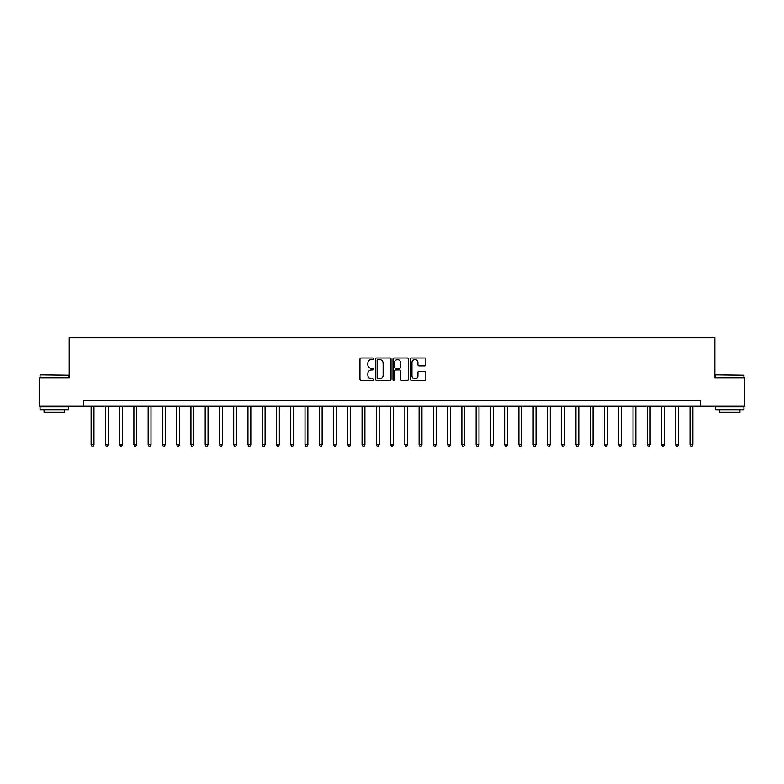 <?xml version="1.0" encoding="UTF-8"?>
<svg xmlns="http://www.w3.org/2000/svg" width="784" height="784" viewBox="0 0 784 784"><rect width="100%" height="100%" fill="white"/><g stroke="black" fill="none" stroke-linecap="round" stroke-linejoin="round"><path stroke-width="1.18" d="M373.743 358.768A0.784 0.784 0 0 0 372.959 357.984L361.061 357.984A1.117 1.117 0 0 0 359.944 359.101L359.944 379.26A1.117 1.117 0 0 0 361.061 380.377L372.959 380.377A0.784 0.784 0 0 0 373.743 379.593A0.784 0.784 0 0 0 372.959 378.809L371.42 378.809A3.587 3.587 0 0 1 367.843 375.232L367.843 373.547A3.587 3.587 0 0 1 371.42 369.97L372.959 369.97A0.784 0.784 0 0 0 373.743 369.186A0.784 0.784 0 0 0 372.959 368.402L371.42 368.402A3.587 3.587 0 0 1 367.843 364.815L367.843 363.139A3.587 3.587 0 0 1 371.42 359.552L372.959 359.552A0.784 0.784 0 0 0 373.743 358.768M424.722 365.883A1.117 1.117 0 0 0 425.849 364.756L425.849 359.101A1.117 1.117 0 0 0 424.722 357.984L411.512 357.984A1.117 1.117 0 0 0 410.395 359.101L410.395 379.26A1.117 1.117 0 0 0 411.512 380.377L424.722 380.377A1.117 1.117 0 0 0 425.849 379.26L425.849 372.429A1.117 1.117 0 0 0 424.722 371.312L419.068 371.312A1.117 1.117 0 0 0 417.95 372.429L417.95 375.82A2.999 2.999 0 0 1 414.952 378.809A2.999 2.999 0 0 1 411.963 375.82L411.963 362.551A2.999 2.999 0 0 1 414.952 359.552A2.999 2.999 0 0 1 417.95 362.551L417.95 364.756A1.117 1.117 0 0 0 419.068 365.883L424.722 365.883M83.408 406.259L39.2 406.259L39.2 377.741L69.149 377.741L69.149 337.806L714.851 337.806L714.851 377.741L744.8 377.741L744.8 406.259L700.592 406.259L700.592 400.555L83.408 400.555L83.408 406.259L700.592 406.259M391.02 359.101A1.117 1.117 0 0 0 389.903 357.984L376.683 357.984A1.117 1.117 0 0 0 375.565 359.101L375.565 379.26A1.117 1.117 0 0 0 376.683 380.377L389.903 380.377A1.117 1.117 0 0 0 391.02 379.26L391.02 359.101M394.097 357.984L407.317 357.984A1.117 1.117 0 0 1 408.435 359.101L408.435 379.26A1.117 1.117 0 0 1 407.317 380.377L401.663 380.377A1.117 1.117 0 0 1 400.536 379.26L400.536 371.087A1.117 1.117 0 0 0 399.419 369.97L395.665 369.97A1.117 1.117 0 0 0 394.548 371.087L394.548 379.593A0.784 0.784 0 0 1 393.764 380.377A0.784 0.784 0 0 1 392.98 379.593L392.98 359.101A1.117 1.117 0 0 1 394.097 357.984M377.917 359.552A0.784 0.784 0 0 0 377.133 360.336L377.133 378.025A0.784 0.784 0 0 0 377.917 378.809L379.544 378.809A3.587 3.587 0 0 0 383.121 375.232L383.121 363.139A3.587 3.587 0 0 0 379.544 359.552L377.917 359.552M400.536 362.6A2.999 2.999 0 0 0 397.547 359.611A2.999 2.999 0 0 0 394.548 362.6L394.548 367.284A1.117 1.117 0 0 0 395.665 368.402L399.419 368.402A1.117 1.117 0 0 0 400.536 367.284L400.536 362.6M91.111 406.259L91.111 444.704L93.962 444.704L93.962 406.259M93.962 444.704L93.1 446.194L91.963 446.194L91.111 444.704M105.37 406.259L105.37 444.704L108.221 444.704L108.221 406.259M108.221 444.704L107.369 446.194L106.222 446.194L105.37 444.704M119.629 406.259L119.629 444.704L122.48 444.704L122.48 406.259M122.48 444.704L121.628 446.194L120.481 446.194L119.629 444.704M133.888 406.259L133.888 444.704L136.739 444.704L136.739 406.259M136.739 444.704L135.887 446.194L134.74 446.194L133.888 444.704M148.147 406.259L148.147 444.704L150.998 444.704L150.998 406.259M150.998 444.704L150.146 446.194L149.009 446.194L148.147 444.704M40.396 374.889L68.58 375.232L40.396 374.889M54.312 409.679L40.053 409.679L40.053 406.827L68.58 406.827L68.58 409.679L54.312 409.679M64.582 409.679L64.582 412.306L44.051 412.306L44.051 409.679M715.763 374.889L743.947 375.232L715.763 374.889M729.688 409.679L715.42 409.679L715.42 406.827L743.947 406.827L743.947 409.679L729.688 409.679M739.949 409.679L739.949 412.306L719.418 412.306L719.418 409.679M162.406 406.259L162.406 444.704L165.257 444.704L165.257 406.259M165.257 444.704L164.405 446.194L163.268 446.194L162.406 444.704M176.665 406.259L176.665 444.704L179.526 444.704L179.526 406.259M179.526 444.704L178.664 446.194L177.527 446.194L176.665 444.704M190.933 406.259L190.933 444.704L193.785 444.704L193.785 406.259M193.785 444.704L192.923 446.194L191.786 446.194L190.933 444.704M205.192 406.259L205.192 444.704L208.044 444.704L208.044 406.259M208.044 444.704L207.182 446.194L206.045 446.194L205.192 444.704M219.451 406.259L219.451 444.704L222.303 444.704L222.303 406.259M222.303 444.704L221.451 446.194L220.304 446.194L219.451 444.704M233.71 406.259L233.71 444.704L236.562 444.704L236.562 406.259M236.562 444.704L235.71 446.194L234.563 446.194L233.71 444.704M247.969 406.259L247.969 444.704L250.821 444.704L250.821 406.259M250.821 444.704L249.969 446.194L248.822 446.194L247.969 444.704M262.228 406.259L262.228 444.704L265.08 444.704L265.08 406.259M265.08 444.704L264.228 446.194L263.091 446.194L262.228 444.704M276.487 406.259L276.487 444.704L279.339 444.704L279.339 406.259M279.339 444.704L278.487 446.194L277.35 446.194L276.487 444.704M290.756 406.259L290.756 444.704L293.608 444.704L293.608 406.259M293.608 444.704L292.746 446.194L291.609 446.194L290.756 444.704M305.015 406.259L305.015 444.704L307.867 444.704L307.867 406.259M307.867 444.704L307.005 446.194L305.868 446.194L305.015 444.704M319.274 406.259L319.274 444.704L322.126 444.704L322.126 406.259M322.126 444.704L321.273 446.194L320.127 446.194L319.274 444.704M333.533 406.259L333.533 444.704L336.385 444.704L336.385 406.259M336.385 444.704L335.532 446.194L334.386 446.194L333.533 444.704M347.792 406.259L347.792 444.704L350.644 444.704L350.644 406.259M350.644 444.704L349.791 446.194L348.645 446.194L347.792 444.704M362.051 406.259L362.051 444.704L364.903 444.704L364.903 406.259M364.903 444.704L364.05 446.194L362.914 446.194L362.051 444.704M376.31 406.259L376.31 444.704L379.162 444.704L379.162 406.259M379.162 444.704L378.309 446.194L377.173 446.194L376.31 444.704M390.569 406.259L390.569 444.704L393.431 444.704L393.431 406.259M393.431 444.704L392.568 446.194L391.432 446.194L390.569 444.704M404.838 406.259L404.838 444.704L407.69 444.704L407.69 406.259M407.69 444.704L406.827 446.194L405.691 446.194L404.838 444.704M419.097 406.259L419.097 444.704L421.949 444.704L421.949 406.259M421.949 444.704L421.086 446.194L419.95 446.194L419.097 444.704M433.356 406.259L433.356 444.704L436.208 444.704L436.208 406.259M436.208 444.704L435.355 446.194L434.209 446.194L433.356 444.704M447.615 406.259L447.615 444.704L450.467 444.704L450.467 406.259M450.467 444.704L449.614 446.194L448.468 446.194L447.615 444.704M461.874 406.259L461.874 444.704L464.726 444.704L464.726 406.259M464.726 444.704L463.873 446.194L462.727 446.194L461.874 444.704M476.133 406.259L476.133 444.704L478.985 444.704L478.985 406.259M478.985 444.704L478.132 446.194L476.995 446.194L476.133 444.704M490.392 406.259L490.392 444.704L493.244 444.704L493.244 406.259M493.244 444.704L492.391 446.194L491.254 446.194L490.392 444.704M504.661 406.259L504.661 444.704L507.513 444.704L507.513 406.259M507.513 444.704L506.65 446.194L505.513 446.194L504.661 444.704M518.92 406.259L518.92 444.704L521.772 444.704L521.772 406.259M521.772 444.704L520.909 446.194L519.772 446.194L518.92 444.704M533.179 406.259L533.179 444.704L536.031 444.704L536.031 406.259M536.031 444.704L535.178 446.194L534.031 446.194L533.179 444.704M547.438 406.259L547.438 444.704L550.29 444.704L550.29 406.259M550.29 444.704L549.437 446.194L548.29 446.194L547.438 444.704M561.697 406.259L561.697 444.704L564.549 444.704L564.549 406.259M564.549 444.704L563.696 446.194L562.549 446.194L561.697 444.704M575.956 406.259L575.956 444.704L578.808 444.704L578.808 406.259M578.808 444.704L577.955 446.194L576.818 446.194L575.956 444.704M590.215 406.259L590.215 444.704L593.067 444.704L593.067 406.259M593.067 444.704L592.214 446.194L591.077 446.194L590.215 444.704M604.474 406.259L604.474 444.704L607.335 444.704L607.335 406.259M607.335 444.704L606.473 446.194L605.336 446.194L604.474 444.704M618.743 406.259L618.743 444.704L621.594 444.704L621.594 406.259M621.594 444.704L620.732 446.194L619.595 446.194L618.743 444.704M633.002 406.259L633.002 444.704L635.853 444.704L635.853 406.259M635.853 444.704L634.991 446.194L633.854 446.194L633.002 444.704M647.261 406.259L647.261 444.704L650.112 444.704L650.112 406.259M650.112 444.704L649.26 446.194L648.113 446.194L647.261 444.704M661.52 406.259L661.52 444.704L664.371 444.704L664.371 406.259M664.371 444.704L663.519 446.194L662.372 446.194L661.52 444.704M675.779 406.259L675.779 444.704L678.63 444.704L678.63 406.259M678.63 444.704L677.778 446.194L676.631 446.194L675.779 444.704M690.038 406.259L690.038 444.704L692.889 444.704L692.889 406.259M692.889 444.704L692.037 446.194L690.9 446.194L690.038 444.704M40.053 377.741L40.053 375.232M46.56 406.827L46.56 406.259M62.073 406.827L62.073 406.259M68.58 377.741L68.58 375.232M715.42 377.741L715.42 375.232M721.927 406.827L721.927 406.259M737.44 406.827L737.44 406.259M743.947 377.741L743.947 375.232"/></g></svg>
